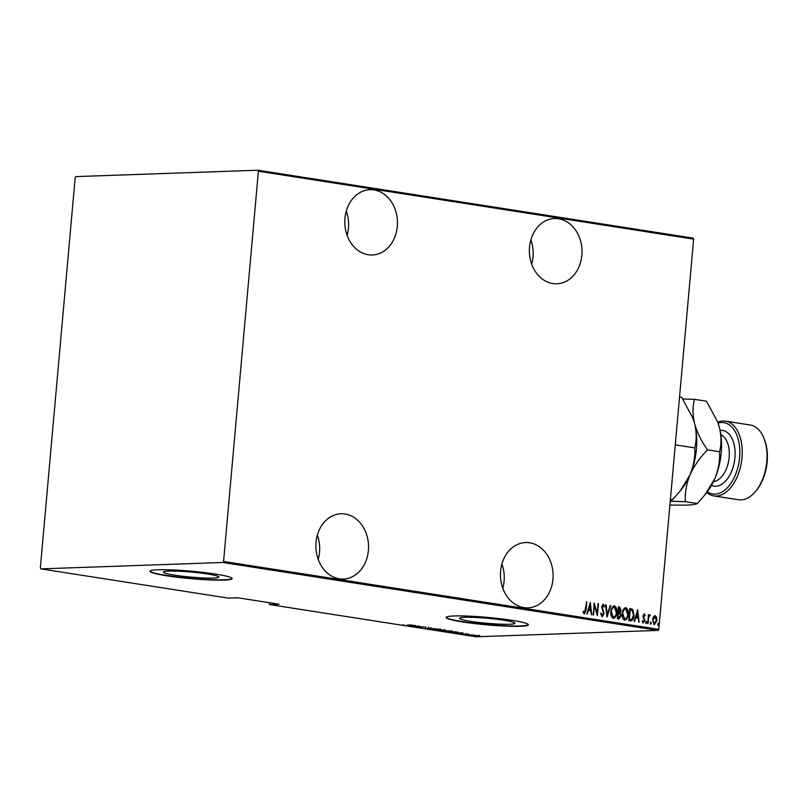 <?xml version="1.0" encoding="UTF-8"?>
<svg xmlns="http://www.w3.org/2000/svg" width="807" height="807" viewBox="0 0 807 807"><rect width="100%" height="100%" fill="white"/><g stroke="black" fill="none" stroke-linecap="round" stroke-linejoin="round"><path stroke-width="1.21" d="M523.884 607.61A32.663 26.318 88 0 0 527.929 607.853A32.663 26.318 88 0 0 553.098 576.783A32.663 26.318 88 0 0 529.674 542.798A32.663 26.318 88 0 0 525.629 542.556A32.663 26.318 88 0 0 500.461 573.616A32.663 26.318 88 0 0 523.884 607.61M502.771 588.172A32.663 26.318 88 0 0 501.924 563.952M339.323 578.811A32.663 26.318 88 0 0 343.358 579.053A32.663 26.318 88 0 0 368.527 547.993A32.663 26.318 88 0 0 345.103 513.998A32.663 26.318 88 0 0 341.068 513.756A32.663 26.318 88 0 0 315.9 544.826A32.663 26.318 88 0 0 339.323 578.811M318.21 559.372A32.663 26.318 88 0 0 317.363 535.152M368.244 254.76A32.663 26.318 88 0 0 372.279 255.002A32.663 26.318 88 0 0 397.447 223.942A32.663 26.318 88 0 0 374.024 189.948A32.663 26.318 88 0 0 369.989 189.706A32.663 26.318 88 0 0 344.821 220.775A32.663 26.318 88 0 0 368.244 254.76M347.131 235.321A32.663 26.318 88 0 0 346.284 211.101M552.805 283.56A32.663 26.318 88 0 0 556.85 283.802A32.663 26.318 88 0 0 582.018 252.732A32.663 26.318 88 0 0 558.595 218.747A32.663 26.318 88 0 0 554.55 218.505A32.663 26.318 88 0 0 529.382 249.565A32.663 26.318 88 0 0 552.805 283.56M531.692 264.121A32.663 26.318 88 0 0 530.845 239.901M509.53 624.255A27.801 2.522 -174.9 0 0 514.947 623.256A27.801 2.522 -174.9 0 0 496.023 619.161A27.801 2.522 -174.9 0 0 464.983 617.305A27.801 2.522 -174.9 0 0 459.566 618.313A27.801 2.522 -174.9 0 0 478.48 622.409A27.801 2.522 -174.9 0 0 509.53 624.255M213.391 578.054A27.801 2.522 -174.9 0 0 218.818 577.055A27.801 2.522 -174.9 0 0 199.894 572.96A27.801 2.522 -174.9 0 0 168.845 571.104A27.801 2.522 -174.9 0 0 163.428 572.113A27.801 2.522 -174.9 0 0 182.352 576.208A27.801 2.522 -174.9 0 0 213.391 578.054M224.144 580.082A41.268 3.742 -174.9 0 0 232.194 578.589A41.268 3.742 -174.9 0 0 204.11 572.516A41.268 3.742 -174.9 0 0 158.031 569.762A41.268 3.742 -174.9 0 0 149.991 571.255A41.268 3.742 -174.9 0 0 178.075 577.338A41.268 3.742 -174.9 0 0 224.144 580.082M150.052 571.094A41.268 3.742 -174.9 0 0 179.003 577.096A41.268 3.742 -174.9 0 0 224.175 579.739A41.268 3.742 -174.9 0 0 232.164 578.417M520.283 626.282A41.268 3.742 -174.9 0 0 528.323 624.789A41.268 3.742 -174.9 0 0 500.239 618.717A41.268 3.742 -174.9 0 0 454.17 615.963A41.268 3.742 -174.9 0 0 446.12 617.456A41.268 3.742 -174.9 0 0 474.203 623.539A41.268 3.742 -174.9 0 0 520.283 626.282M446.18 617.294A41.268 3.742 -174.9 0 0 475.131 623.297A41.268 3.742 -174.9 0 0 520.313 625.939A41.268 3.742 -174.9 0 0 528.303 624.618M269.074 602.658L269.508 604.554L476.12 636.784L658.109 630.398L222.863 562.489L223.559 561.44L258.391 171.215L257.867 170.216L75.878 176.602L75.172 177.651L40.35 567.876L40.864 568.874L222.863 562.489M653.377 616.81L655.143 615.63L656.656 617.315L656.969 620.512L654.336 624.658L652.51 619.816L653.377 616.81M654.891 615.61L656.656 617.315M649.776 615.872L648.677 617.607L648.051 623.518L648.334 614.722L648.707 616.084L649.958 614.813L650.422 615.196L649.655 615.882M644.147 614.995L643.522 616.891L644.793 620.613L643.32 622.933L642.211 621.561L642.614 620.815L643.401 621.864L644.299 620.583L642.947 616.044L644.258 613.925L645.267 615.348L644.854 616.034L644.026 615.005M642.211 620.825L643.169 621.874M630.539 620.785L628.764 620.512L629.833 608.569L632.769 609.467L633.979 615.428C633.939 618.606 632.789 620.391 630.539 620.785L631.074 620.825M617.395 618.737L618.455 606.803L619.544 606.965L621.037 610.203L620.169 612.644L621.037 615.872L618.919 618.979L617.395 618.737M607.005 617.113L605.603 604.796L606.138 604.877L607.278 614.823L610.132 605.502L610.667 605.583L607.005 617.113M593.538 615.015L594.103 603L597.099 613.007L598.431 603.676L597.372 615.61L594.376 605.623L593.538 615.015M583.098 611.444L584.53 612.684L586.81 601.861L586.094 609.921L584.389 613.895L583.128 612.301L583.511 611.434L584.268 612.684M223.559 561.44L658.805 629.349L693.637 239.124L258.391 171.215M590.27 602.405L591.803 614.742L591.269 614.662L590.815 610.707L588.414 610.334L587.274 614.036L586.739 613.956L590.401 602.426M600.791 613.28L601.861 615.459L603.565 613.592L601.669 606.693L603.283 604.12L604.584 606.37L604.06 607.035L603.111 605.341L602.173 606.723L604.06 613.693L602.153 616.669L600.66 613.794L601.205 613.259L602.113 615.448M610.879 611.726C610.99 608.569 612.15 606.612 614.369 605.855C616.447 607.207 617.264 609.456 616.81 612.594C616.699 615.751 615.529 617.688 613.3 618.404C611.242 617.052 610.435 614.823 610.879 611.726M614.107 605.835L613.966 605.865C616.044 607.217 616.861 609.467 616.407 612.604L616.81 612.594M622.247 613.491C622.358 610.344 623.529 608.387 625.738 607.621C627.826 608.982 628.643 611.232 628.189 614.359C628.068 617.516 626.898 619.463 624.668 620.179C622.621 618.818 621.814 616.588 622.247 613.491M625.475 607.61L625.334 607.641C627.412 608.992 628.229 611.242 627.775 614.379L628.189 614.359M637.621 609.789L639.144 622.126L638.155 618.101L635.755 617.718L634.615 621.42L634.08 621.34L637.742 609.81M645.771 622.308L646.357 621.39L646.175 623.387L645.771 622.308M650.351 623.024L650.926 622.106L651.34 623.175L650.755 624.093L650.351 623.024M657.766 624.184L658.351 623.266L658.169 625.254L657.766 624.184M476.534 635.533L479.812 636.047L473.648 635.946C472.478 635.684 472.63 635.543 474.102 635.502L476.534 635.533M479.035 635.755L479.822 635.956M473.669 635.775L473.648 635.946C472.478 635.684 472.63 635.543 474.102 635.502M466.94 634.887L474.163 635.028L466.94 634.887M468.151 634.06L462.633 634.231L468.534 634.161M462.643 634.04L462.118 634.009M457.993 632.174L448.147 631.952L458.215 632.305M436.779 630.176L444.99 630.096L442.135 630.63L436.779 630.176M442.831 630.307L442.155 630.499M426.399 628.562L431.049 627.927L427.831 628.522L436.113 628.714L426.399 628.562M412.922 626.454L419.549 626.131L417.764 626.928L423.877 626.807L416.755 627.059L418.53 626.262L412.932 626.363M407.021 625.082L412.256 624.991L407.021 625.082M403.631 624.81L403.056 624.8M40.864 568.874L228.189 598.108L237.762 597.765L279.081 604.211L269.508 604.554M415.716 625.536L411.197 626.192L406.123 625.395L415.716 625.536M425.854 627.392L425.047 627.664M433.268 628.956L439.966 629.278C441.54 629.642 441.288 629.843 439.23 629.884L432.522 629.551C430.999 629.198 431.241 628.996 433.268 628.956C431.241 628.996 430.999 629.198 432.522 629.551L432.542 629.379M439.966 629.278C441.54 629.642 441.288 629.843 439.23 629.884L439.24 629.783M444.637 630.731L451.345 631.054C452.909 631.417 452.666 631.619 450.609 631.659L443.9 631.326C442.367 630.973 442.619 630.771 444.637 630.731C442.619 630.771 442.367 630.973 443.9 631.326L443.911 631.155M451.345 631.054C452.909 631.417 452.666 631.619 450.609 631.659L450.609 631.548M463.067 632.92L458.537 633.576L453.463 632.779L463.067 632.92M257.867 170.216L693.112 238.126L693.637 239.124M658.805 629.349L658.109 630.398M412.619 625.839L414.405 625.586L410.723 625.536L412.619 625.839M438.736 629.803C440.38 629.773 440.551 629.601 439.26 629.309L433.762 629.036C432.128 629.067 431.957 629.228 433.238 629.521L438.736 629.803C440.38 629.773 440.551 629.601 439.26 629.309L439.28 629.188M433.773 628.946L433.762 629.036C432.128 629.067 431.957 629.228 433.238 629.521M444.475 630.358L441.389 630.116L444.354 629.995M440.985 630.186L437.999 630.227L441.641 630.549L440.995 630.035M450.114 631.578C451.749 631.538 451.93 631.377 450.639 631.084L445.131 630.802C443.507 630.842 443.325 631.003 444.607 631.296L450.114 631.578C451.749 631.538 451.93 631.377 450.639 631.084L450.649 630.963M445.141 630.721L445.131 630.802C443.507 630.842 443.325 631.003 444.607 631.296M455.037 631.81L449.378 632.002L455.824 632.486L457.024 632.153L455.047 631.71M459.96 633.223L461.755 632.97L458.063 632.92L459.96 633.223M478.057 636.128L474.284 635.926L478.41 635.674M586.407 601.881L585.69 609.941L583.975 613.915M590.068 603.081L591.39 614.682M586.891 613.976L588.414 610.334M590.129 604.715L588.364 609.164L590.674 609.446L590.129 604.715L588.767 609.154L590.674 609.446M594.033 603.828L597.099 613.007M598.027 603.686L597.029 614.823M593.135 614.954L594.376 605.623M602.879 604.14L604.584 606.37M602.708 605.351L602.173 606.723M601.76 606.733L602.405 608.327M602.002 608.337L603.061 609.628M602.658 609.648L604.06 613.693M603.646 613.703L601.74 616.689M605.613 604.877L606.138 604.877M605.734 604.887L607.278 614.823M610.112 605.573L610.667 605.583M610.263 605.593L606.935 616.467M616.407 612.604C616.296 615.761 615.116 617.698 612.886 618.424M613.875 607.096C612.039 607.661 611.07 609.235 610.96 611.807L613.441 617.184M613.845 607.086L614.288 607.076C612.442 607.651 611.474 609.214 611.373 611.797L613.229 617.214M612.977 617.194L613.381 617.184C615.237 616.659 616.215 615.095 616.316 612.513L614.288 607.076M618.455 606.874L619.544 606.965M619.13 606.985L621.037 610.203M620.633 610.213L620.169 612.644M619.766 612.654L621.037 615.872M620.623 615.882L618.515 618.989M618.323 617.718L620.543 615.791L619.756 613.502L618.394 613.149L617.587 617.607L618.969 617.728M618.434 611.988L620.543 610.142L618.848 608.105L618.091 611.938L619.06 612.009M618.091 611.938L618.868 612.029M618.848 608.105L618.505 611.928M617.587 617.607L618.767 617.748M618.394 613.149L618.001 617.587M627.775 614.379C627.664 617.537 626.494 619.473 624.265 620.2M625.254 608.871C623.408 609.436 622.439 611.01 622.338 613.582L624.81 618.959M625.223 608.861L625.657 608.851C623.821 609.426 622.843 610.99 622.742 613.572L624.608 618.989M624.346 618.969L624.759 618.959C626.615 618.434 627.594 616.871 627.695 614.288L625.657 608.851M629.823 608.649L630.983 608.75M630.58 608.771L632.769 609.467M632.355 609.477L633.979 615.428M633.576 615.438C633.525 618.616 632.385 620.401 630.136 620.805M630.217 609.87L629.369 619.362L631.71 619.423L633.485 615.348L632.365 610.546L629.813 609.89L628.966 619.383L631.306 619.433M631.71 619.423L630.852 619.554M637.409 610.475L638.73 622.066M634.231 621.37L635.755 617.718M637.469 612.099L635.704 616.548L638.014 616.83L637.469 612.099L636.118 616.538L638.014 616.83M643.855 613.945L645.267 615.348M643.744 615.015L643.451 616.074M643.038 616.094L643.522 616.891M643.118 616.911L644.722 619.231M644.309 619.241L644.793 620.613M644.389 620.623L642.917 622.954M645.953 621.41L646.76 622.469M646.357 622.479L645.771 623.397M648.324 614.793L648.828 614.793M648.414 614.813L648.707 616.084M649.554 614.833L650.422 615.196M650.008 615.206L649.736 615.872M649.373 615.892L648.677 617.607M648.273 617.627L647.648 623.458M650.523 622.126L651.34 623.175M650.926 623.196L650.351 624.114M656.242 617.335L656.969 620.512M656.555 620.522L653.932 624.668M654.023 623.599L656.464 620.442L654.86 616.689L652.601 619.917L654.235 623.609M652.601 619.917L654.437 623.589M655.052 616.699L653.004 619.907M657.937 623.276L658.754 624.336M658.351 624.356L657.766 625.264M707.315 491.836A36.103 21.133 -81.1 0 0 715.022 494.116A36.103 21.133 -81.1 0 0 739.595 457.549A36.103 21.133 -81.1 0 0 721.418 422.485A36.103 21.133 -81.1 0 0 718.048 423.029M717.736 422.162A37.828 22.142 98.9 0 1 722.941 420.992A37.828 22.142 98.9 0 1 725.432 421.133A37.828 22.142 98.9 0 1 741.764 459.829A37.828 22.142 98.9 0 1 716.253 496.033A37.828 22.142 98.9 0 1 713.761 495.881A37.828 22.142 98.9 0 1 706.75 492.563M764.219 438.988L764.693 440.259A36.103 21.133 98.9 0 1 756.996 489.627L756.149 490.706A37.828 22.142 -81.1 0 0 764.219 438.988A37.828 22.142 -81.1 0 0 750.217 425.007L725.432 421.133M713.761 495.881L738.556 499.755A37.828 22.142 -81.1 0 0 741.038 499.896A37.828 22.142 -81.1 0 0 756.149 490.706M679.544 397.014L681.683 397.347L692.799 417.905L694.605 423.614C696.653 432.461 696.703 440.551 694.746 447.895L675.277 444.859M694.746 447.895C695.291 456.58 693.717 465.548 690.046 474.788L680.261 490.858L672.554 499.684L670.405 499.341M672.554 499.684L670.314 500.38M692.85 418.036A51.577 30.192 98.9 0 1 692.92 418.228A51.577 30.192 98.9 0 1 694.605 423.614A51.577 30.192 98.9 0 1 690.046 474.788A51.577 30.192 98.9 0 1 681.915 488.749L680.483 490.575M670.244 501.228L685.335 501.672C684.79 492.986 686.364 484.029 690.046 474.788C694.181 465.73 700.012 457.428 707.527 449.892C701.505 441.399 697.198 432.643 694.605 423.614C692.557 414.778 692.507 406.688 694.464 399.344L682.762 398.951M717.645 421.9A51.577 30.192 98.9 0 1 717.716 422.091A51.577 30.192 98.9 0 1 719.4 427.488A51.577 30.192 98.9 0 1 714.831 478.652A51.577 30.192 98.9 0 1 706.71 492.623L705.278 494.449M694.464 399.344L706.478 401.22L717.594 421.779L719.4 427.488C721.448 436.325 721.498 444.415 719.541 451.759C720.076 460.444 718.512 469.412 714.831 478.652L705.056 494.731L697.339 503.548C695.816 504.365 692.073 504.91 686.101 505.162L669.901 505.071M697.339 503.548L685.335 501.672M719.541 451.759L707.527 449.892M720.066 430.373A28.195 16.503 98.9 0 1 720.712 430.323A28.195 16.503 98.9 0 1 734.915 457.71A28.195 16.503 98.9 0 1 715.718 486.268A28.195 16.503 98.9 0 1 711.471 485.461M713.489 481.608A24.069 14.092 -81.1 0 0 728.832 459.95A24.069 14.092 -81.1 0 0 720.812 434.66M421.758 627.664L421.819 626.978M425.077 627.745L425.138 627.059M428.436 627.675L428.497 626.989M425.834 627.574L425.894 626.888M440.168 629.591L440.229 628.905M432.34 629.248L432.401 628.572M444.96 630.287L445.02 629.601M442.206 630.459L442.266 629.783M451.537 631.367L451.597 630.681M443.719 631.024L443.779 630.338M465.841 634.08L465.901 633.394M462.905 634.08L462.966 633.404M479.025 635.966L479.086 635.291M473.628 635.734L473.689 635.048"/></g></svg>
